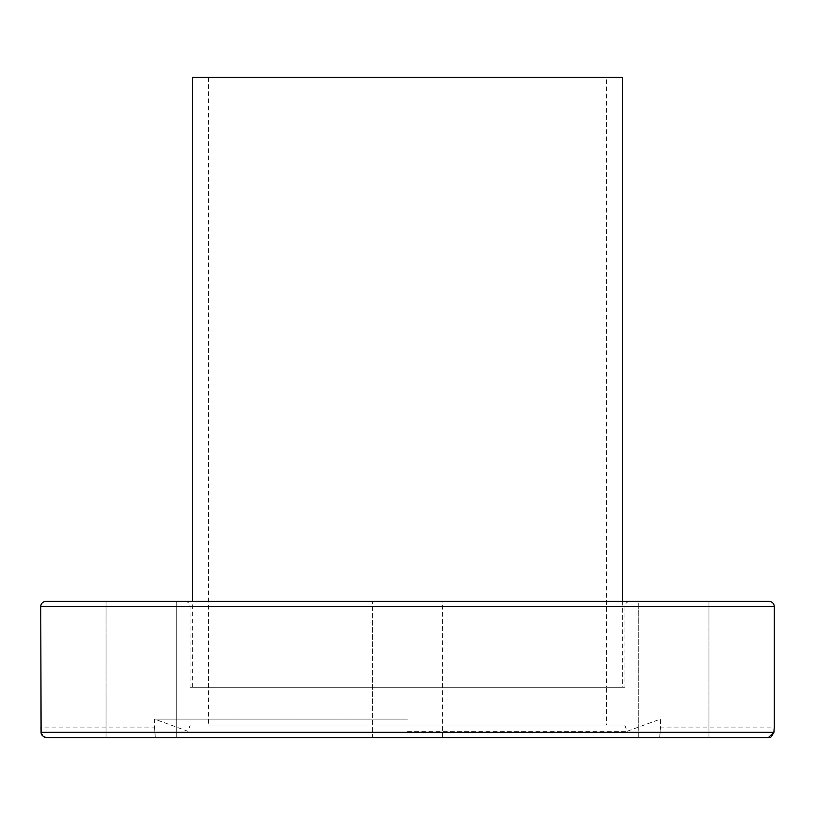 <?xml version="1.0" encoding="UTF-8"?>
<svg xmlns="http://www.w3.org/2000/svg" width="815" height="815" viewBox="0 0 815 815"><rect width="100%" height="100%" fill="white"/><g stroke="black" fill="none" stroke-linecap="round" stroke-linejoin="round"><path stroke-width="0.61" stroke-dasharray="4.08 3.06" d="M45.986 601.358L769.014 601.358M407.5 731.289L627.03 731.289L407.5 731.289M407.5 725.004L624.738 725.004L407.5 725.004M407.5 719.085L154.442 719.085L407.5 719.085M442.606 737.575L442.606 601.358L372.394 601.358L442.606 601.358L372.394 601.358L442.606 601.358L442.606 737.575L372.394 737.575L442.606 737.575L372.394 737.575L372.394 601.358L372.394 737.575L442.606 737.575M656.289 737.575L708.948 737.575L638.736 737.575L691.395 737.575L638.736 737.575L638.736 601.358L708.948 601.358L638.736 601.358L656.289 601.358L638.736 601.358L638.736 737.575M123.605 737.575L176.264 737.575L123.605 737.575M46.598 737.575L659.692 737.575C660.792 723.781 660.792 723.781 659.692 737.575C660.792 723.781 660.792 723.781 659.692 737.575L155.308 737.575C154.208 723.781 154.208 723.781 155.308 737.575C154.208 723.781 154.208 723.781 155.308 737.575L106.052 737.575L106.052 601.358L176.264 601.358L123.605 601.358L176.264 601.358L176.264 737.575L158.711 737.575L176.264 737.575L176.264 601.358M606.594 77.425L208.406 77.425L606.594 77.425L606.594 687.279L208.406 687.279L606.594 687.279L606.594 725.004L208.406 725.004L606.594 725.004M208.406 77.425L208.406 725.004M630.168 601.358L184.832 601.358L630.168 601.358A5.236 5.236 0 0 0 624.932 606.594L624.932 687.279L190.068 687.279L624.932 687.279M184.832 601.358A5.236 5.236 0 0 1 190.068 606.594L190.068 687.279M768.402 737.575L106.052 737.575L106.052 601.358M771.377 736.678L770.226 737.249M624.738 725.004L627.03 731.289L660.558 719.085L660.558 727.092L774.25 727.092L774.138 728.681M43.623 736.678L41.086 732.339L40.75 727.092L154.442 727.092L154.442 719.085L187.97 731.289L190.262 725.004M46.577 737.575L44.754 737.249M622.314 687.279L192.686 687.279L622.314 687.279L622.314 601.358M192.686 687.279L192.686 601.358M192.686 77.425L622.314 77.425M606.594 687.279L208.406 687.279L606.594 687.279M774.25 606.594L40.75 606.594M190.068 606.594L624.932 606.594L190.068 606.594M41.086 732.339L773.914 732.339M708.948 737.575L708.948 601.358L708.948 737.575"/><path stroke-width="1.22" d="M774.138 728.681L773.914 732.339L41.086 732.339L40.75 606.594L774.25 606.594L774.25 727.092L773.914 732.339L771.377 736.678M774.25 606.594A5.236 5.236 0 0 0 769.014 601.358L45.986 601.358A5.236 5.236 0 0 0 40.75 606.594M176.264 601.358L106.052 601.358M770.226 737.249L768.402 737.575L773.914 732.339M41.086 732.339C41.076 735.008 42.91 736.75 46.598 737.575L768.402 737.575M638.736 737.575L656.289 737.575M44.754 737.249L43.623 736.678M622.314 601.358L622.314 77.425L192.686 77.425L192.686 601.358"/></g></svg>
